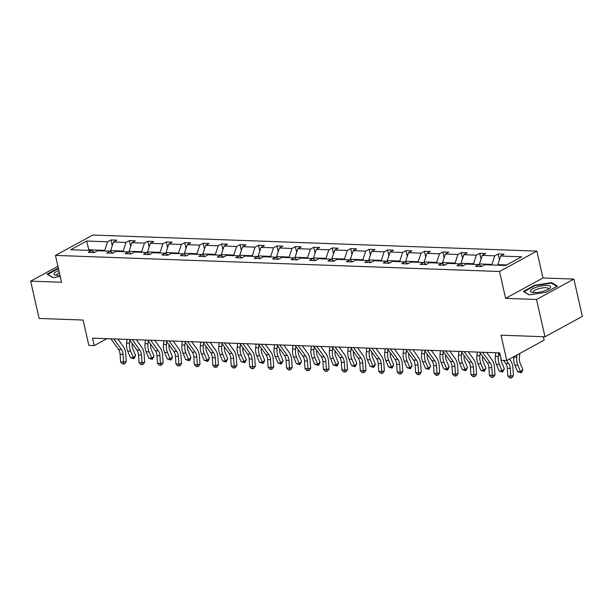 <?xml version="1.0" encoding="UTF-8"?>
<svg xmlns="http://www.w3.org/2000/svg" width="613" height="613" viewBox="0 0 613 613"><rect width="100%" height="100%" fill="white"/><g stroke="black" fill="none" stroke-linecap="round" stroke-linejoin="round"><path stroke-width="0.92" d="M573.875 279.091L542.965 277.973L505.61 298.355L536.513 299.473L573.875 279.091L582.35 316.392L544.988 336.775L501.02 335.181L506.782 360.544L544.145 340.161L543.363 336.713M536.513 299.473L544.988 336.775M57.921 266.272L30.65 281.152L39.125 318.454L83.092 320.047L88.854 345.41L94.233 345.602L106.946 338.667M536.865 251.115L92.816 235.032L55.454 255.414L499.511 271.498L536.865 251.115L542.965 277.973M104.907 250.978L104.769 250.372L88.808 249.797L86.663 241.032L107.582 241.79L110.968 239.944L112.279 245.713M88.946 250.403L88.808 249.797L87.774 250.357M104.769 250.372L107.582 241.79M123.343 251.644L123.205 251.039L110.677 250.587L113.489 242.005L116.876 240.158L110.968 239.944M113.489 242.005L126.025 242.457L129.404 240.618L130.715 246.38M141.779 252.318L141.641 251.705L129.113 251.253L131.933 242.671L135.312 240.832L129.404 240.618M131.933 242.671L144.461 243.131L147.84 241.284L149.151 247.047M160.215 252.985L160.077 252.38L147.549 251.92L150.369 243.346L153.748 241.499L147.84 241.284M150.369 243.346L162.897 243.798L166.284 241.951L167.587 247.713M178.659 253.652L178.521 253.046L165.993 252.594L168.805 244.012L172.192 242.166L166.284 241.951M168.805 244.012L181.333 244.464L184.72 242.618L186.03 248.388M197.095 254.318L196.957 253.713L184.429 253.261L187.249 244.679L190.628 242.832L184.72 242.618M187.249 244.679L199.777 245.131L203.156 243.284L204.466 249.054M215.531 254.985L215.393 254.38L202.865 253.928L205.684 245.346L209.064 243.499L203.156 243.284M205.684 245.346L218.213 245.798L221.592 243.951L222.902 249.721M233.967 255.652L233.837 255.046L221.301 254.594L224.12 246.012L227.507 244.166L221.592 243.951M224.12 246.012L236.649 246.464L240.035 244.625L241.346 250.388M252.41 256.318L252.272 255.713L239.744 255.261L242.556 246.679L245.943 244.84L240.035 244.625M242.556 246.679L255.085 247.139L258.471 245.292L259.782 251.054M270.846 256.993L270.708 256.387L258.18 255.928L261 247.353L264.379 245.506L258.471 245.292M261 247.353L273.528 247.805L276.907 245.959L278.218 251.721M289.282 257.659L289.144 257.054L276.616 256.602L279.436 248.02L282.815 246.173L276.907 245.959M279.436 248.02L291.964 248.472L295.343 246.625L296.654 252.395M307.726 258.326L307.588 257.721L295.06 257.268L297.872 248.686L301.259 246.84L295.343 246.625M297.872 248.686L310.4 249.139L313.787 247.292L315.097 253.062M326.162 258.993L326.024 258.387L313.496 257.935L316.316 249.353L319.695 247.506L313.787 247.292M316.316 249.353L328.844 249.805L332.223 247.959L333.533 253.728M344.598 259.659L344.46 259.054L331.932 258.602L334.752 250.02L338.131 248.173L332.223 247.959M334.752 250.02L347.28 250.472L350.659 248.633L351.969 254.395M363.034 260.326L362.896 259.72L350.368 259.268L353.188 250.686L356.574 248.847L350.659 248.633M353.188 250.686L365.716 251.146L369.103 249.299L370.413 255.062M381.478 261L381.34 260.395L368.811 259.935L371.624 251.361L375.01 249.514L369.103 249.299M371.624 251.361L384.152 251.813L387.539 249.966L388.849 255.728M399.914 261.667L399.776 261.061L387.247 260.609L390.067 252.027L393.446 250.181L387.539 249.966M390.067 252.027L402.595 252.479L405.975 250.633L407.285 256.403M418.35 262.333L418.212 261.728L405.683 261.276L408.503 252.694L411.882 250.847L405.975 250.633M408.503 252.694L421.031 253.146L424.411 251.299L425.721 257.069M436.793 263L436.655 262.395L424.127 261.943L426.939 253.361L430.326 251.514L424.411 251.299M426.939 253.361L439.467 253.813L442.854 251.966L444.164 257.736M455.229 263.667L455.091 263.061L442.563 262.609L445.375 254.027L448.762 252.181L442.854 251.966M445.375 254.027L457.911 254.479L461.29 252.64L462.6 258.402M473.665 264.333L473.527 263.728L460.999 263.276L463.819 254.694L467.198 252.847L461.29 252.64M463.819 254.694L476.347 255.154L479.726 253.307L481.036 259.069M492.101 265.008L491.963 264.402L479.435 263.942L482.255 255.368L485.634 253.521L479.726 253.307M482.255 255.368L494.783 255.82L498.17 253.974L499.48 259.736M506.69 264.931L497.879 264.617L500.691 256.035L504.078 254.188L498.17 253.974M500.691 256.035L521.617 256.793L505.656 265.498L484.737 264.739L481.358 266.586L475.45 266.371L478.83 264.525L466.301 264.073L462.922 265.919L457.007 265.705L460.394 263.858L447.865 263.398L444.479 265.245L438.571 265.031L441.95 263.192L429.422 262.732L426.043 264.578L420.135 264.364L423.514 262.517L410.986 262.065L407.607 263.912L401.691 263.697L405.078 261.851L392.55 261.399L389.163 263.245L383.255 263.031L386.642 261.184L374.114 260.732L370.727 262.579L364.819 262.364L368.198 260.517L355.67 260.065L352.291 261.912L346.383 261.697L349.762 259.851L337.234 259.399L333.855 261.238L327.94 261.023L331.326 259.184L318.798 258.724L315.411 260.571L309.504 260.356L312.891 258.51L300.362 258.058L296.976 259.904L291.068 259.69L294.447 257.843L281.919 257.391L278.54 259.238L272.632 259.023L276.011 257.176L263.483 256.724L260.104 258.571L254.188 258.357L257.575 256.51L245.047 256.058L241.66 257.904L235.752 257.69L239.131 255.843L226.603 255.391L223.224 257.23L217.316 257.016L220.695 255.177L208.167 254.717L204.788 256.563L198.873 256.349L202.259 254.502L189.731 254.05L186.344 255.897L180.437 255.682L183.823 253.836L171.295 253.384L167.908 255.23L162.001 255.016L165.38 253.169L152.852 252.717L149.472 254.564L143.565 254.349L146.944 252.502L134.416 252.05L131.036 253.897L125.121 253.682L128.508 251.836L115.98 251.384L112.593 253.223L106.685 253.008L110.064 251.169L97.536 250.709L94.157 252.556L88.249 252.341L91.628 250.495L70.71 249.744L86.663 241.032M506.782 360.544L501.411 360.352L499.71 352.889L92.54 338.138L94.233 345.602M112.83 253.092L110.064 251.169M110.945 251.782L110.677 250.587M123.205 251.039L126.025 242.457M131.274 253.767L128.508 251.836M129.381 252.449L129.113 251.253M141.641 251.705L144.461 243.131M149.71 254.433L146.944 252.502M147.825 253.115L147.549 251.92M160.077 252.38L162.897 243.798M168.146 255.1L165.38 253.169M166.261 253.782L165.993 252.594M178.521 253.046L181.333 244.464M186.59 255.767L183.823 253.836M184.697 254.449L184.429 253.261M196.957 253.713L199.777 245.131M205.026 256.433L202.259 254.502M203.141 255.115L202.865 253.928M215.393 254.38L218.213 245.798M223.461 257.1L220.695 255.177M221.577 255.79L221.301 254.594M233.837 255.046L236.649 246.464M241.897 257.774L239.131 255.843M240.012 256.456L239.744 255.261M252.272 255.713L255.085 247.139M260.341 258.441L257.575 256.51M258.448 257.123L258.18 255.928M270.708 256.387L273.528 247.805M278.777 259.107L276.011 257.176M276.892 257.789L276.616 256.602M289.144 257.054L291.964 248.472M297.213 259.774L294.447 257.843M295.328 258.456L295.06 257.268M307.588 257.721L310.4 249.139M315.649 260.441L312.891 258.51M313.764 259.123L313.496 257.935M326.024 258.387L328.844 249.805M334.093 261.107L331.326 259.184M332.208 259.797L331.932 258.602M344.46 259.054L347.28 250.472M352.529 261.782L349.762 259.851M350.644 260.464L350.368 259.268M362.896 259.72L365.716 251.146M370.965 262.448L368.198 260.517M369.08 261.13L368.811 259.935M381.34 260.395L384.152 251.813M389.408 263.115L386.642 261.184M387.516 261.797L387.247 260.609M399.776 261.061L402.595 252.479M407.844 263.782L405.078 261.851M405.959 262.464L405.683 261.276M418.212 261.728L421.031 253.146M426.28 264.448L423.514 262.517M424.395 263.13L424.127 261.943M436.655 262.395L439.467 253.813M444.716 265.115L441.95 263.192M442.831 263.805L442.563 262.609M455.091 263.061L457.911 254.479M463.16 265.789L460.394 263.858M461.267 264.471L460.999 263.276M473.527 263.728L476.347 255.154M481.596 266.456L478.83 264.525M479.711 265.138L479.435 263.942M491.963 264.402L494.783 255.82M505.61 298.355L499.511 271.498M30.65 281.152L61.561 282.271L55.454 255.414M498.017 265.222L497.879 264.617M94.394 252.426L91.628 250.495M523.387 291.405L529.172 294.884L546.198 292.232L557.455 286.095L551.669 282.608L534.643 285.267L523.387 291.405M58.319 268.011L47.071 274.149L52.856 277.635L60.243 276.478M534.751 285.75L534.643 285.267M551.846 283.375L551.669 282.608M506.491 360.536L508.644 363.524A7.954 5.318 -87.9 0 1 510.261 368.398L510.775 376.106L513.426 375.593L512.905 367.884A11.931 7.984 92.1 0 0 510.491 360.574L509.426 359.103M503.534 360.429L505.687 363.417A7.954 5.318 -87.9 0 1 507.303 368.29L507.825 375.999L510.775 376.106L510.821 377.968L509.641 377.93L507.825 375.999M513.426 375.593L511.886 377.761L510.821 377.968M498.055 352.835L500.453 356.161M519.839 353.417L519.387 357.663A7.954 5.318 92.1 0 0 520.1 363.026L522.812 369.539L521.97 371.892L521.058 372.758L517.587 371.601L514.874 365.087A11.931 7.984 -87.9 0 1 513.809 357.042L513.84 356.697M517.587 371.601L520.544 371.708L517.832 365.195A11.931 7.984 -87.9 0 1 516.759 357.149L516.997 354.973M521.058 372.758L520.544 371.708L522.812 369.539M482.569 352.268L490.208 362.858A7.954 5.318 -87.9 0 1 491.818 367.731L492.339 375.44L494.99 374.926L494.469 367.218A11.931 7.984 92.1 0 0 492.047 359.908L486.653 352.421M479.619 352.161L487.251 362.75A7.954 5.318 -87.9 0 1 488.868 367.624L489.381 375.332L492.339 375.44L492.385 377.301L491.205 377.263L489.381 375.332M494.99 374.926L493.442 377.095L492.385 377.301M464.133 351.601L471.772 362.191A7.954 5.318 -87.9 0 1 473.382 367.064L473.903 374.773L476.554 374.259L476.033 366.551A11.931 7.984 92.1 0 0 473.611 359.233L468.209 351.747M461.183 351.494L468.815 362.084A7.954 5.318 -87.9 0 1 470.424 366.957L470.945 374.666L473.903 374.773L473.949 376.635L472.769 376.589L470.945 374.666M476.554 374.259L475.006 376.428L473.949 376.635M500.89 358.061A7.954 5.318 92.1 0 0 501.664 362.36L504.376 368.873L502.622 372.091L499.151 370.934L496.438 364.421A11.931 7.984 -87.9 0 1 495.365 356.375L495.756 352.751M499.151 370.934L502.101 371.041L499.396 364.528A11.931 7.984 -87.9 0 1 498.323 356.482L498.63 353.624M502.622 372.091L502.101 371.041L504.376 368.873M482.531 356.199L482.515 356.322A7.954 5.318 92.1 0 0 483.228 361.693L485.94 368.198L484.186 371.424L480.715 370.267L478.002 363.754A11.931 7.984 -87.9 0 1 476.929 355.709L477.32 352.084M480.715 370.267L483.665 370.375L480.952 363.861A11.931 7.984 -87.9 0 1 479.887 355.816L480.186 352.958M484.186 371.424L483.665 370.375L485.94 368.198M543.861 291.075A10.344 2.835 -12.8 0 0 549.57 288.424A10.344 2.835 -12.8 0 0 548.03 285.535A10.344 2.835 -12.8 0 0 537.118 287.014A10.344 2.835 -12.8 0 0 532.03 292.409A10.344 2.835 -12.8 0 0 543.861 291.075M548.313 289.244A7.831 2.145 -12.8 0 0 548.436 288.669A7.831 2.145 -12.8 0 0 538.245 288.869A7.831 2.145 -12.8 0 0 533.164 292.14A7.831 2.145 -12.8 0 0 533.525 292.608M524.023 291.788L534.888 285.673L551.394 283.099L556.88 286.401M529.364 294.861L523.985 291.619M47.707 274.532L58.427 268.494M53.04 277.605L47.668 274.363M58.871 270.433A10.344 2.835 -12.8 0 0 55.714 275.153A10.344 2.835 -12.8 0 0 59.974 275.314M59.361 272.593A7.831 2.145 -12.8 0 0 56.848 274.885A7.831 2.145 -12.8 0 0 57.201 275.352M445.697 350.935L453.329 361.517A7.954 5.318 -87.9 0 1 454.946 366.39L455.459 374.106L458.11 373.585L457.597 365.877A11.931 7.984 92.1 0 0 455.175 358.567L449.773 351.08M442.739 350.828L450.379 361.409A7.954 5.318 -87.9 0 1 451.988 366.283L452.509 373.999L455.459 374.106L455.513 375.968L454.325 375.922L452.509 373.999M458.11 373.585L456.57 375.761L455.513 375.968M464.087 355.532L464.079 355.655A7.954 5.318 92.1 0 0 464.792 361.019L467.504 367.532L465.742 370.758L462.271 369.601L459.558 363.088A11.931 7.984 -87.9 0 1 458.493 355.042L458.876 351.41M462.271 369.601L465.229 369.708L462.516 363.195A11.931 7.984 -87.9 0 1 461.443 355.149L461.75 352.291M465.742 370.758L465.229 369.708L467.504 367.532M427.261 350.268L434.893 360.85A7.954 5.318 -87.9 0 1 436.51 365.723L437.023 373.432L439.674 372.919L439.153 365.21A11.931 7.984 92.1 0 0 436.732 357.9L431.337 350.414M424.303 350.161L431.935 360.743A7.954 5.318 -87.9 0 1 433.552 365.616L434.073 373.325L437.023 373.432L437.069 375.302L435.889 375.256L434.073 373.325M439.674 372.919L438.134 375.095L437.069 375.302M445.651 354.866L445.636 354.988A7.954 5.318 92.1 0 0 446.348 360.352L449.061 366.865L448.218 369.218L447.306 370.083L443.835 368.934L441.122 362.421A11.931 7.984 -87.9 0 1 440.057 354.368L440.44 350.743M443.835 368.934L446.793 369.041L444.08 362.528A11.931 7.984 -87.9 0 1 443.007 354.475L443.314 351.624M447.306 370.083L446.793 369.041L449.061 366.865M408.817 349.602L416.457 360.183A7.954 5.318 -87.9 0 1 418.066 365.057L418.587 372.765L421.238 372.252L420.717 364.543A11.931 7.984 92.1 0 0 418.296 357.233L412.901 349.747M405.867 349.494L413.499 360.076A7.954 5.318 -87.9 0 1 415.116 364.95L415.629 372.658L418.587 372.765L418.633 374.627L417.453 374.589L415.629 372.658M421.238 372.252L419.69 374.428L418.633 374.627M427.215 354.191L427.2 354.322A7.954 5.318 92.1 0 0 427.912 359.685L430.625 366.199L428.87 369.417L425.399 368.26L422.686 361.754A11.931 7.984 -87.9 0 1 421.614 353.701L422.005 350.077M425.399 368.26L428.349 368.367L425.637 361.854A11.931 7.984 -87.9 0 1 424.571 353.808L424.878 350.95M428.87 369.417L428.349 368.367L430.625 366.199M390.381 348.935L398.013 359.517A7.954 5.318 -87.9 0 1 399.63 364.39L400.151 372.099L402.795 371.585L402.281 363.877A11.931 7.984 92.1 0 0 399.86 356.567L394.458 349.081M387.424 348.828L395.063 359.41A7.954 5.318 -87.9 0 1 396.672 364.283L397.193 371.991L400.151 372.099L400.197 373.961L399.009 373.922L397.193 371.991M402.795 371.585L401.254 373.754L400.197 373.961M408.771 353.525L408.764 353.655A7.954 5.318 92.1 0 0 409.476 359.019L412.189 365.532L410.434 368.75L406.955 367.593L404.251 361.08A11.931 7.984 -87.9 0 1 403.178 353.034L403.561 349.41M406.955 367.593L409.913 367.7L407.201 361.187A11.931 7.984 -87.9 0 1 406.135 353.142L406.434 350.284M410.434 368.75L409.913 367.7L412.189 365.532M371.945 348.261L379.577 358.85A7.954 5.318 -87.9 0 1 381.194 363.724L381.707 371.432L384.359 370.919L383.838 363.21A11.931 7.984 92.1 0 0 381.424 355.9L376.022 348.414M368.988 348.153L376.627 358.743A7.954 5.318 -87.9 0 1 378.236 363.616L378.757 371.325L381.707 371.432L381.753 373.294L380.573 373.256L378.757 371.325M384.359 370.919L382.819 373.087L381.753 373.294M390.335 352.858L390.32 352.988A7.954 5.318 92.1 0 0 391.033 358.352L393.745 364.865L391.991 368.084L388.519 366.926L385.807 360.413A11.931 7.984 -87.9 0 1 384.742 352.368L385.125 348.743M388.519 366.926L391.477 367.034L388.765 360.521A11.931 7.984 -87.9 0 1 387.692 352.475L387.998 349.617M391.991 368.084L391.477 367.034L393.745 364.865M353.509 347.594L361.141 358.184A7.954 5.318 -87.9 0 1 362.75 363.057L363.271 370.765L365.923 370.252L365.402 362.544A11.931 7.984 92.1 0 0 362.98 355.233L357.586 347.74M350.552 347.487L358.184 358.076A7.954 5.318 -87.9 0 1 359.8 362.95L360.314 370.658L363.271 370.765L363.317 372.627L362.137 372.581L360.314 370.658M365.923 370.252L364.375 372.42L363.317 372.627M371.899 352.191L371.884 352.314A7.954 5.318 92.1 0 0 372.597 357.685L375.309 364.191L374.466 366.543L373.555 367.417L370.083 366.26L367.371 359.747A11.931 7.984 -87.9 0 1 366.298 351.701L366.689 348.077M370.083 366.26L373.041 366.367L370.329 359.854A11.931 7.984 -87.9 0 1 369.256 351.808L369.562 348.95M373.555 367.417L373.041 366.367L375.309 364.191M335.066 346.927L342.705 357.509A7.954 5.318 -87.9 0 1 344.314 362.383L344.835 370.099L347.487 369.578L346.966 361.869A11.931 7.984 92.1 0 0 344.544 354.559L339.142 347.073M332.116 346.82L339.748 357.402A7.954 5.318 -87.9 0 1 341.357 362.283L341.878 369.991L344.835 370.099L344.881 371.961L343.701 371.915L341.878 369.991M347.487 369.578L345.939 371.754L344.881 371.961M316.63 346.261L324.262 356.843A7.954 5.318 -87.9 0 1 325.878 361.716L326.4 369.424L329.043 368.911L328.53 361.203A11.931 7.984 92.1 0 0 326.108 353.893L320.706 346.406M313.672 346.153L321.312 356.735A7.954 5.318 -87.9 0 1 322.921 361.609L323.442 369.317L326.4 369.424L326.445 371.294L325.258 371.248L323.442 369.317M329.043 368.911L327.503 371.087L326.445 371.294M298.194 345.594L305.826 356.176A7.954 5.318 -87.9 0 1 307.442 361.049L307.956 368.758L310.607 368.244L310.086 360.536A11.931 7.984 92.1 0 0 307.672 353.226L302.27 345.74M295.236 345.487L302.868 356.069A7.954 5.318 -87.9 0 1 304.485 360.942L305.006 368.651L307.956 368.758L308.002 370.62L306.822 370.581L305.006 368.651M310.607 368.244L309.067 370.421L308.002 370.62M279.75 344.927L287.39 355.509A7.954 5.318 -87.9 0 1 288.999 360.383L289.52 368.091L292.171 367.578L291.65 359.869A11.931 7.984 92.1 0 0 289.229 352.559L283.834 345.073M276.8 344.82L284.432 355.402A7.954 5.318 -87.9 0 1 286.049 360.275L286.562 367.984L289.52 368.091L289.566 369.953L288.386 369.915L286.562 367.984M292.171 367.578L290.623 369.746L289.566 369.953M261.314 344.253L268.946 354.843A7.954 5.318 -87.9 0 1 270.563 359.716L271.084 367.425L273.727 366.911L273.214 359.203A11.931 7.984 92.1 0 0 270.793 351.893L265.391 344.406M258.364 344.146L265.996 354.735A7.954 5.318 -87.9 0 1 267.605 359.609L268.126 367.317L271.084 367.425L271.13 369.287L269.95 369.248L268.126 367.317M273.727 366.911L272.187 369.08L271.13 369.287M242.878 343.587L250.51 354.176A7.954 5.318 -87.9 0 1 252.127 359.049L252.64 366.758L255.292 366.245L254.77 358.536A11.931 7.984 92.1 0 0 252.357 351.226L246.955 343.732M239.921 343.479L247.56 354.069A7.954 5.318 -87.9 0 1 249.169 358.942L249.69 366.651L252.64 366.758L252.686 368.62L251.506 368.574L249.69 366.651M255.292 366.245L253.751 368.413L252.686 368.62M224.442 342.92L232.074 353.502A7.954 5.318 -87.9 0 1 233.683 358.375L234.204 366.091L236.856 365.57L236.334 357.862A11.931 7.984 92.1 0 0 233.913 350.552L228.519 343.065M221.485 342.813L229.116 353.402A7.954 5.318 -87.9 0 1 230.733 358.276L231.254 365.984L234.204 366.091L234.25 367.953L233.07 367.907L231.254 365.984M236.856 365.57L235.315 367.746L234.25 367.953M205.999 342.253L213.638 352.835A7.954 5.318 -87.9 0 1 215.247 357.708L215.768 365.417L218.42 364.904L217.899 357.195A11.931 7.984 92.1 0 0 215.477 349.885L210.075 342.399M203.049 342.146L210.68 352.728A7.954 5.318 -87.9 0 1 212.297 357.601L212.811 365.31L215.768 365.417L215.814 367.287L214.634 367.241L212.811 365.31M218.42 364.904L216.872 367.08L215.814 367.287M187.563 341.587L195.195 352.168A7.954 5.318 -87.9 0 1 196.811 357.042L197.332 364.75L199.976 364.237L199.463 356.528A11.931 7.984 92.1 0 0 197.041 349.218L191.639 341.732M184.605 341.479L192.244 352.061A7.954 5.318 -87.9 0 1 193.854 356.935L194.375 364.643L197.332 364.75L197.378 366.612L196.191 366.574L194.375 364.643M199.976 364.237L198.436 366.413L197.378 366.612M169.127 340.92L176.759 351.502A7.954 5.318 -87.9 0 1 178.375 356.375L178.889 364.084L181.54 363.57L181.019 355.862A11.931 7.984 92.1 0 0 178.605 348.552L173.203 341.066M166.169 340.813L173.801 351.395A7.954 5.318 -87.9 0 1 175.418 356.268L175.939 363.976L178.889 364.084L178.935 365.946L177.755 365.907L175.939 363.976M181.54 363.57L180 365.739L178.935 365.946M353.463 351.525L353.448 351.647A7.954 5.318 92.1 0 0 354.161 357.011L356.873 363.524L355.119 366.75L351.647 365.593L348.935 359.08A11.931 7.984 -87.9 0 1 347.862 351.034L348.253 347.402M351.647 365.593L354.598 365.7L351.885 359.187A11.931 7.984 -87.9 0 1 350.82 351.142L351.126 348.284M355.119 366.75L354.598 365.7L356.873 363.524M335.02 350.858L335.012 350.981A7.954 5.318 92.1 0 0 335.725 356.345L338.437 362.858L337.587 365.21L336.675 366.076L333.204 364.927L330.491 358.413A11.931 7.984 -87.9 0 1 329.426 350.36L329.809 346.736M333.204 364.927L336.162 365.034L333.449 358.521A11.931 7.984 -87.9 0 1 332.376 350.467L332.683 347.617M336.675 366.076L336.162 365.034L338.437 362.858M316.584 350.184L316.569 350.314A7.954 5.318 92.1 0 0 317.281 355.678L319.994 362.191L319.151 364.543L318.239 365.409L314.768 364.252L312.055 357.747A11.931 7.984 -87.9 0 1 310.99 349.694L311.373 346.069M314.768 364.252L317.726 364.36L315.013 357.846A11.931 7.984 -87.9 0 1 313.94 349.801L314.247 346.943M318.239 365.409L317.726 364.36L319.994 362.191M298.148 349.517L298.133 349.648A7.954 5.318 92.1 0 0 298.845 355.011L301.558 361.524L299.803 364.743L296.332 363.586L293.619 357.072A11.931 7.984 -87.9 0 1 292.547 349.027L292.937 345.403M296.332 363.586L299.282 363.693L296.569 357.18A11.931 7.984 -87.9 0 1 295.504 349.134L295.811 346.276M299.803 364.743L299.282 363.693L301.558 361.524M279.712 348.851L279.697 348.981A7.954 5.318 92.1 0 0 280.409 354.345L283.122 360.858L281.367 364.076L277.896 362.919L275.183 356.406A11.931 7.984 -87.9 0 1 274.111 348.36L274.501 344.736M277.896 362.919L280.846 363.026L278.133 356.513A11.931 7.984 -87.9 0 1 277.068 348.468L277.367 345.609M281.367 364.076L280.846 363.026L283.122 360.858M261.268 348.184L261.253 348.307A7.954 5.318 92.1 0 0 261.973 353.678L264.678 360.183L263.835 362.536L262.923 363.409L259.452 362.252L256.74 355.739A11.931 7.984 -87.9 0 1 255.675 347.694L256.058 344.069M259.452 362.252L262.41 362.36L259.697 355.846A11.931 7.984 -87.9 0 1 258.625 347.801L258.931 344.943M262.923 363.409L262.41 362.36L264.678 360.183M242.832 347.517L242.817 347.64A7.954 5.318 92.1 0 0 243.53 353.004L246.242 359.517L245.399 361.869L244.487 362.743L241.016 361.586L238.304 355.073A11.931 7.984 -87.9 0 1 237.231 347.027L237.622 343.395M241.016 361.586L243.974 361.693L241.261 355.18A11.931 7.984 -87.9 0 1 240.189 347.134L240.495 344.276M244.487 362.743L243.974 361.693L246.242 359.517M224.396 346.851L224.381 346.973A7.954 5.318 92.1 0 0 225.094 352.337L227.806 358.85L226.051 362.068L222.58 360.919L219.868 354.406A11.931 7.984 -87.9 0 1 218.795 346.353L219.186 342.728M222.58 360.919L225.53 361.026L222.818 354.513A11.931 7.984 -87.9 0 1 221.753 346.46L222.059 343.609M226.051 362.068L225.53 361.026L227.806 358.85M205.953 346.176L205.945 346.307A7.954 5.318 92.1 0 0 206.658 351.67L209.37 358.184L208.52 360.536L207.608 361.402L204.137 360.245L201.424 353.739A11.931 7.984 -87.9 0 1 200.359 345.686L200.742 342.062M204.137 360.245L207.094 360.352L204.382 353.847A11.931 7.984 -87.9 0 1 203.317 345.793L203.616 342.935M207.608 361.402L207.094 360.352L209.37 358.184M187.517 345.51L187.501 345.64A7.954 5.318 92.1 0 0 188.214 351.004L190.927 357.517L190.084 359.869L189.172 360.735L185.701 359.578L182.988 353.065A11.931 7.984 -87.9 0 1 181.923 345.019L182.306 341.395M185.701 359.578L188.658 359.685L185.946 353.172A11.931 7.984 -87.9 0 1 184.873 345.127L185.18 342.269M189.172 360.735L188.658 359.685L190.927 357.517M150.683 340.246L158.323 350.835A7.954 5.318 -87.9 0 1 159.932 355.709L160.453 363.417L163.104 362.904L162.583 355.195A11.931 7.984 92.1 0 0 160.162 347.885L154.767 340.399M147.733 340.138L155.365 350.728A7.954 5.318 -87.9 0 1 156.982 355.601L157.495 363.31L160.453 363.417L160.499 365.279L159.319 365.241L157.495 363.31M163.104 362.904L161.556 365.072L160.499 365.279M169.081 344.843L169.065 344.973A7.954 5.318 92.1 0 0 169.778 350.337L172.491 356.85L171.648 359.203L170.736 360.069L167.265 358.911L164.552 352.398A11.931 7.984 -87.9 0 1 163.479 344.353L163.87 340.728M167.265 358.911L170.215 359.019L167.502 352.506A11.931 7.984 -87.9 0 1 166.437 344.46L166.744 341.602M170.736 360.069L170.215 359.019L172.491 356.85M132.247 339.579L139.887 350.169A7.954 5.318 -87.9 0 1 141.496 355.042L142.017 362.75L144.668 362.237L144.147 354.529A11.931 7.984 92.1 0 0 141.726 347.219L136.324 339.725M129.297 339.472L136.929 350.061A7.954 5.318 -87.9 0 1 138.538 354.935L139.059 362.643L142.017 362.75L142.063 364.612L140.883 364.566L139.059 362.643M144.668 362.237L143.12 364.406L142.063 364.612M150.645 344.177L150.629 344.299A7.954 5.318 92.1 0 0 151.342 349.671L154.055 356.176L152.3 359.402L148.829 358.245L146.116 351.732A11.931 7.984 -87.9 0 1 145.043 343.686L145.434 340.062M148.829 358.245L151.779 358.352L149.066 351.839A11.931 7.984 -87.9 0 1 148.001 343.793L148.3 340.935M152.3 359.402L151.779 358.352L154.055 356.176M113.811 338.912L121.443 349.494A7.954 5.318 -87.9 0 1 123.06 354.368L123.573 362.084L126.224 361.563L125.711 353.854A11.931 7.984 92.1 0 0 123.29 346.544L117.888 339.058M110.853 338.805L118.493 349.395A7.954 5.318 -87.9 0 1 120.102 354.268L120.623 361.976L123.573 362.084L123.627 363.946L122.439 363.9L120.623 361.976M126.224 361.563L124.684 363.739L123.627 363.946M132.201 343.51L132.193 343.632A7.954 5.318 92.1 0 0 132.906 348.996L135.619 355.509L133.856 358.735L130.385 357.578L127.673 351.065A11.931 7.984 -87.9 0 1 126.607 343.019L126.991 339.387M130.385 357.578L133.343 357.685L130.63 351.172A11.931 7.984 -87.9 0 1 129.558 343.127L129.864 340.269M133.856 358.735L133.343 357.685L135.619 355.509M508.644 363.524L505.687 363.417M510.261 368.398L507.303 368.29M514.874 365.087L517.832 365.195M513.809 357.042L516.759 357.149M490.208 362.858L487.251 362.75M491.818 367.731L488.868 367.624M471.772 362.191L468.815 362.084M473.382 367.064L470.424 366.957M496.438 364.421L499.396 364.528M495.365 356.375L498.323 356.482M478.002 363.754L480.952 363.861M476.929 355.709L479.887 355.816M453.329 361.517L450.379 361.409M454.946 366.39L451.988 366.283M459.558 363.088L462.516 363.195M458.493 355.042L461.443 355.149M434.893 360.85L431.935 360.743M436.51 365.723L433.552 365.616M441.122 362.421L444.08 362.528M440.057 354.368L443.007 354.475M416.457 360.183L413.499 360.076M418.066 365.057L415.116 364.95M422.686 361.754L425.637 361.854M421.614 353.701L424.571 353.808M398.013 359.517L395.063 359.41M399.63 364.39L396.672 364.283M404.251 361.08L407.201 361.187M403.178 353.034L406.135 353.142M379.577 358.85L376.627 358.743M381.194 363.724L378.236 363.616M385.807 360.413L388.765 360.521M384.742 352.368L387.692 352.475M361.141 358.184L358.184 358.076M362.75 363.057L359.8 362.95M367.371 359.747L370.329 359.854M366.298 351.701L369.256 351.808M342.705 357.509L339.748 357.402M344.314 362.383L341.357 362.283M324.262 356.843L321.312 356.735M325.878 361.716L322.921 361.609M305.826 356.176L302.868 356.069M307.442 361.049L304.485 360.942M287.39 355.509L284.432 355.402M288.999 360.383L286.049 360.275M268.946 354.843L265.996 354.735M270.563 359.716L267.605 359.609M250.51 354.176L247.56 354.069M252.127 359.049L249.169 358.942M232.074 353.502L229.116 353.402M233.683 358.375L230.733 358.276M213.638 352.835L210.68 352.728M215.247 357.708L212.297 357.601M195.195 352.168L192.244 352.061M196.811 357.042L193.854 356.935M176.759 351.502L173.801 351.395M178.375 356.375L175.418 356.268M348.935 359.08L351.885 359.187M347.862 351.034L350.82 351.142M330.491 358.413L333.449 358.521M329.426 350.36L332.376 350.467M312.055 357.747L315.013 357.846M310.99 349.694L313.94 349.801M293.619 357.072L296.569 357.18M292.547 349.027L295.504 349.134M275.183 356.406L278.133 356.513M274.111 348.36L277.068 348.468M256.74 355.739L259.697 355.846M255.675 347.694L258.625 347.801M238.304 355.073L241.261 355.18M237.231 347.027L240.189 347.134M219.868 354.406L222.818 354.513M218.795 346.353L221.753 346.46M201.424 353.739L204.382 353.847M200.359 345.686L203.317 345.793M182.988 353.065L185.946 353.172M181.923 345.019L184.873 345.127M158.323 350.835L155.365 350.728M159.932 355.709L156.982 355.601M164.552 352.398L167.502 352.506M163.479 344.353L166.437 344.46M139.887 350.169L136.929 350.061M141.496 355.042L138.538 354.935M146.116 351.732L149.066 351.839M145.043 343.686L148.001 343.793M121.443 349.494L118.493 349.395M123.06 354.368L120.102 354.268M127.673 351.065L130.63 351.172M126.607 343.019L129.558 343.127"/></g></svg>
